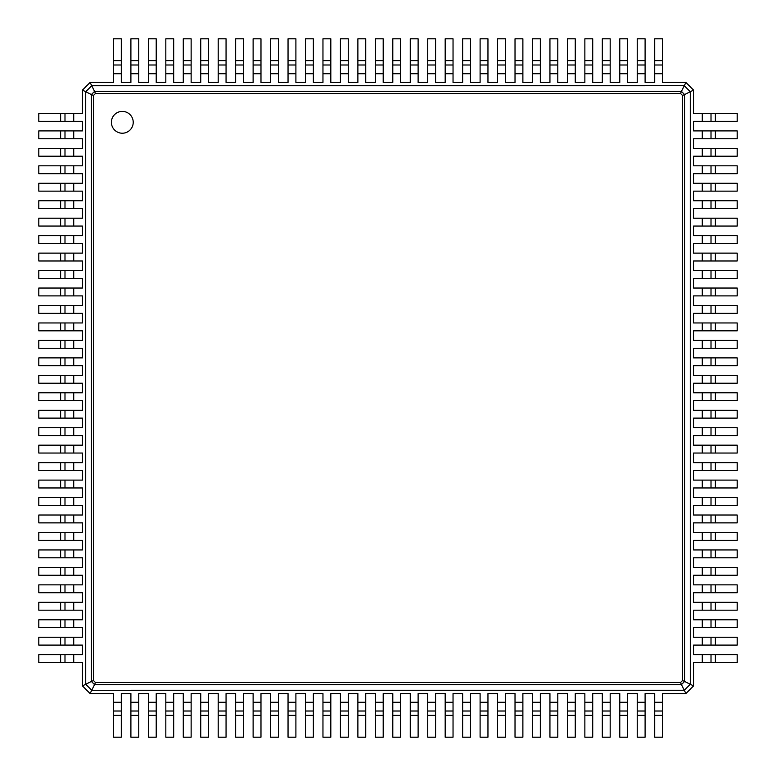<?xml version="1.0" encoding="UTF-8"?>
<svg xmlns="http://www.w3.org/2000/svg" width="776" height="776" viewBox="0 0 776 776"><rect width="100%" height="100%" fill="white"/><g stroke="black" fill="none" stroke-linecap="round" stroke-linejoin="round"><path stroke-width="1.16" d="M113.442 60.625L121.298 60.625L121.298 38.8L113.442 38.8L113.442 82.45L90.094 82.45L91.723 85.719M121.298 60.625L121.298 82.45L130.901 82.45L130.901 73.72L138.758 73.72L138.758 82.45L148.361 82.45L148.361 73.72L156.219 73.72L156.219 82.45L165.821 82.45L165.821 73.72L173.679 73.72L173.679 82.45L183.281 82.45L183.281 73.72L191.138 73.72L191.138 82.45L200.741 82.45L200.741 73.72L208.599 73.72L208.599 82.45L218.201 82.45L218.201 73.72L226.059 73.72L226.059 82.45L235.661 82.45L235.661 73.72L243.519 73.72L243.519 82.45L253.121 82.45L253.121 73.72L260.978 73.72L260.978 82.45L270.582 82.45L270.582 73.72L278.438 73.72L278.438 82.45L288.041 82.45L288.041 73.72L295.899 73.72L295.899 82.45L305.501 82.45L305.501 73.72L313.358 73.72L313.358 82.45L322.962 82.45L322.962 73.72L330.819 73.72L330.819 82.45L340.421 82.45L340.421 73.72L348.279 73.72L348.279 82.45L357.881 82.45L357.881 73.72L365.738 73.72L365.738 82.45L375.341 82.45L375.341 73.72L383.199 73.72L383.199 82.45L392.801 82.45L392.801 73.72L400.659 73.72L400.659 82.45L410.261 82.45L410.261 73.72L418.118 73.72L418.118 82.45L427.721 82.45L427.721 73.72L435.579 73.72L435.579 82.45L445.181 82.45L445.181 73.72L453.038 73.72L453.038 82.45L462.641 82.45L462.641 73.72L470.498 73.72L470.498 82.45L480.101 82.45L480.101 73.72L487.959 73.72L487.959 82.45L497.562 82.45L497.562 73.72L505.418 73.72L505.418 82.45L515.022 82.45L515.022 73.72L522.878 73.72L522.878 82.45L532.481 82.45L532.481 73.72L540.338 73.72L540.338 82.45L549.942 82.45L549.942 73.72L557.798 73.72L557.798 82.45L567.402 82.45L567.402 73.72L575.258 73.72L575.258 82.45L584.861 82.45L584.861 73.72L592.718 73.72L592.718 82.45L602.322 82.45L602.322 73.72L610.178 73.72L610.178 82.45L619.782 82.45L619.782 73.72L627.638 73.72L627.638 82.45L637.241 82.45L637.241 73.72L645.098 73.72L645.098 82.45L654.702 82.45L654.702 73.72L662.558 73.72L662.558 82.45L685.906 82.45L693.55 90.094L693.55 113.442L702.28 113.442L702.28 121.298L693.55 121.298L693.55 130.901L702.28 130.901L702.28 138.758L693.55 138.758L693.55 148.361L702.28 148.361L702.28 156.219L693.55 156.219L693.55 165.821L702.28 165.821L702.28 173.679L693.55 173.679L693.55 183.281L702.28 183.281L702.28 191.138L693.55 191.138L693.55 200.741L702.28 200.741L702.28 208.599L693.55 208.599L693.55 218.201L702.28 218.201L702.28 226.059L693.55 226.059L693.55 235.661L702.28 235.661L702.28 243.519L693.55 243.519L693.55 253.121L702.28 253.121L702.28 260.978L693.55 260.978L693.55 270.582L702.28 270.582L702.28 278.438L693.55 278.438L693.55 288.041L702.28 288.041L702.28 295.899L693.55 295.899L693.55 305.501L702.28 305.501L702.28 313.358L693.55 313.358L693.55 322.962L702.28 322.962L702.28 330.819L693.55 330.819L693.55 340.421L702.28 340.421L702.28 348.279L693.55 348.279L693.55 357.881L702.28 357.881L702.28 365.738L693.55 365.738L693.55 375.341L702.28 375.341L702.28 383.199L693.55 383.199L693.55 392.801L702.28 392.801L702.28 400.659L693.55 400.659L693.55 410.261L702.28 410.261L702.28 418.118L693.55 418.118L693.55 427.721L702.28 427.721L702.28 435.579L693.55 435.579L693.55 445.181L702.28 445.181L702.28 453.038L693.55 453.038L693.55 462.641L702.28 462.641L702.28 470.498L693.55 470.498L693.55 480.101L702.28 480.101L702.28 487.959L693.55 487.959L693.55 497.562L702.28 497.562L702.28 505.418L693.55 505.418L693.55 515.022L702.28 515.022L702.28 522.878L693.55 522.878L693.55 532.481L702.28 532.481L702.28 540.338L693.55 540.338L693.55 549.942L702.28 549.942L702.28 557.798L693.55 557.798L693.55 567.402L702.28 567.402L702.28 575.258L693.55 575.258L693.55 584.861L702.28 584.861L702.28 592.718L693.55 592.718L693.55 602.322L702.28 602.322L702.28 610.178L693.55 610.178L693.55 619.782L702.28 619.782L702.28 627.638L693.55 627.638L693.55 637.241L702.28 637.241L702.28 645.098L693.55 645.098L693.55 654.702L702.28 654.702L702.28 662.558L693.55 662.558L693.55 685.906L685.906 693.55L662.558 693.55L662.558 702.28L654.702 702.28L654.702 693.55L645.098 693.55L645.098 702.28L637.241 702.28L637.241 693.55L627.638 693.55L627.638 702.28L619.782 702.28L619.782 693.55L610.178 693.55L610.178 702.28L602.322 702.28L602.322 693.55L592.718 693.55L592.718 702.28L584.861 702.28L584.861 693.55L575.258 693.55L575.258 702.28L567.402 702.28L567.402 693.55L557.798 693.55L557.798 702.28L549.942 702.28L549.942 693.55L540.338 693.55L540.338 702.28L532.481 702.28L532.481 693.55L522.878 693.55L522.878 702.28L515.022 702.28L515.022 693.55L505.418 693.55L505.418 702.28L497.562 702.28L497.562 693.55L487.959 693.55L487.959 702.28L480.101 702.28L480.101 693.55L470.498 693.55L470.498 702.28L462.641 702.28L462.641 693.55L453.038 693.55L453.038 702.28L445.181 702.28L445.181 693.55L435.579 693.55L435.579 702.28L427.721 702.28L427.721 693.55L418.118 693.55L418.118 702.28L410.261 702.28L410.261 693.55L400.659 693.55L400.659 702.28L392.801 702.28L392.801 693.55L383.199 693.55L383.199 702.28L375.341 702.28L375.341 693.55L365.738 693.55L365.738 702.28L357.881 702.28L357.881 693.55L348.279 693.55L348.279 702.28L340.421 702.28L340.421 693.55L330.819 693.55L330.819 702.28L322.962 702.28L322.962 693.55L313.358 693.55L313.358 702.28L305.501 702.28L305.501 693.55L295.899 693.55L295.899 702.28L288.041 702.28L288.041 693.55L278.438 693.55L278.438 702.28L270.582 702.28L270.582 693.55L260.978 693.55L260.978 702.28L253.121 702.28L253.121 693.55L243.519 693.55L243.519 702.28L235.661 702.28L235.661 693.55L226.059 693.55L226.059 702.28L218.201 702.28L218.201 693.55L208.599 693.55L208.599 702.28L200.741 702.28L200.741 693.55L191.138 693.55L191.138 702.28L183.281 702.28L183.281 693.55L173.679 693.55L173.679 702.28L165.821 702.28L165.821 693.55L156.219 693.55L156.219 702.28L148.361 702.28L148.361 693.55L138.758 693.55L138.758 702.28L130.901 702.28L130.901 693.55L121.298 693.55L121.298 702.28L113.442 702.28L113.442 693.55L90.094 693.55L82.45 685.906L82.45 662.558L73.72 662.558L73.72 654.702L82.45 654.702L82.45 645.098L73.72 645.098L73.72 637.241L82.45 637.241L82.45 627.638L73.72 627.638L73.72 619.782L82.45 619.782L82.45 610.178L73.72 610.178L73.72 602.322L82.45 602.322L82.45 592.718L73.72 592.718L73.72 584.861L82.45 584.861L82.45 575.258L73.72 575.258L73.72 567.402L82.45 567.402L82.45 557.798L73.72 557.798L73.72 549.942L82.45 549.942L82.45 540.338L73.72 540.338L73.72 532.481L82.45 532.481L82.45 522.878L73.72 522.878L73.72 515.022L82.45 515.022L82.45 505.418L73.72 505.418L73.72 497.562L82.45 497.562L82.45 487.959L73.72 487.959L73.72 480.101L82.45 480.101L82.45 470.498L73.72 470.498L73.72 462.641L82.45 462.641L82.45 453.038L73.72 453.038L73.72 445.181L82.45 445.181L82.45 435.579L73.72 435.579L73.72 427.721L82.45 427.721L82.45 418.118L73.72 418.118L73.72 410.261L82.45 410.261L82.45 400.659L73.72 400.659L73.72 392.801L82.45 392.801L82.45 383.199L73.72 383.199L73.72 375.341L82.45 375.341L82.45 365.738L73.72 365.738L73.72 357.881L82.45 357.881L82.45 348.279L73.72 348.279L73.72 340.421L82.45 340.421L82.45 330.819L73.72 330.819L73.72 322.962L82.45 322.962L82.45 313.358L73.72 313.358L73.72 305.501L82.45 305.501L82.45 295.899L73.72 295.899L73.72 288.041L82.45 288.041L82.45 278.438L73.72 278.438L73.72 270.582L82.45 270.582L82.45 260.978L73.72 260.978L73.72 253.121L82.45 253.121L82.45 243.519L73.72 243.519L73.72 235.661L82.45 235.661L82.45 226.059L73.72 226.059L73.72 218.201L82.45 218.201L82.45 208.599L73.72 208.599L73.72 200.741L82.45 200.741L82.45 191.138L73.72 191.138L73.72 183.281L82.45 183.281L82.45 173.679L73.72 173.679L73.72 165.821L82.45 165.821L82.45 156.219L73.72 156.219L73.72 148.361L82.45 148.361L82.45 138.758L73.72 138.758L73.72 130.901L82.45 130.901L82.45 121.298L73.72 121.298L73.72 113.442L82.45 113.442L82.45 90.094L90.094 82.45M91.752 94.74L85.729 91.723L91.723 85.729L684.277 85.719L685.906 82.45M113.442 64.99L121.298 64.99M693.55 90.094L690.271 91.723L684.277 85.729L681.26 91.752M681.444 684.616L94.556 684.616L91.393 681.444L91.384 94.556L94.565 91.393L681.444 91.384L684.607 94.565L684.616 681.444L681.444 684.607L680.562 682.482L95.438 682.482L93.518 680.562L93.518 95.438L95.438 93.518L680.562 93.518L682.482 95.438L682.482 680.562L680.562 682.482M91.723 85.729L94.74 91.752M130.901 60.625L138.758 60.625L138.758 38.8L130.901 38.8L130.901 73.72M654.702 73.72L654.702 38.8L662.558 38.8L662.558 73.72M637.241 73.72L637.241 38.8L645.098 38.8L645.098 73.72M138.758 60.625L138.758 73.72M148.361 60.625L156.219 60.625L156.219 38.8L148.361 38.8L148.361 73.72M619.782 73.72L619.782 38.8L627.638 38.8L627.638 73.72M156.219 60.625L156.219 73.72M165.821 60.625L173.679 60.625L173.679 38.8L165.821 38.8L165.821 73.72M602.322 73.72L602.322 38.8L610.178 38.8L610.178 73.72M173.679 60.625L173.679 73.72M183.281 60.625L191.138 60.625L191.138 38.8L183.281 38.8L183.281 73.72M584.861 73.72L584.861 38.8L592.718 38.8L592.718 73.72M191.138 60.625L191.138 73.72M200.741 60.625L208.599 60.625L208.599 38.8L200.741 38.8L200.741 73.72M567.402 73.72L567.402 38.8L575.258 38.8L575.258 73.72M208.599 60.625L208.599 73.72M218.201 60.625L226.059 60.625L226.059 38.8L218.201 38.8L218.201 73.72M549.942 73.72L549.942 38.8L557.798 38.8L557.798 73.72M226.059 60.625L226.059 73.72M235.661 60.625L243.519 60.625L243.519 38.8L235.661 38.8L235.661 73.72M532.481 73.72L532.481 38.8L540.338 38.8L540.338 73.72M243.519 60.625L243.519 73.72M253.121 60.625L260.978 60.625L260.978 38.8L253.121 38.8L253.121 73.72M515.022 73.72L515.022 38.8L522.878 38.8L522.878 73.72M260.978 60.625L260.978 73.72M270.582 60.625L278.438 60.625L278.438 38.8L270.582 38.8L270.582 73.72M497.562 73.72L497.562 38.8L505.418 38.8L505.418 73.72M278.438 60.625L278.438 73.72M288.041 60.625L295.899 60.625L295.899 38.8L288.041 38.8L288.041 73.72M480.101 73.72L480.101 38.8L487.959 38.8L487.959 73.72M295.899 60.625L295.899 73.72M305.501 60.625L313.358 60.625L313.358 38.8L305.501 38.8L305.501 73.72M462.641 73.72L462.641 38.8L470.498 38.8L470.498 73.72M313.358 60.625L313.358 73.72M322.962 60.625L330.819 60.625L330.819 38.8L322.962 38.8L322.962 73.72M445.181 73.72L445.181 38.8L453.038 38.8L453.038 73.72M330.819 60.625L330.819 73.72M340.421 60.625L348.279 60.625L348.279 38.8L340.421 38.8L340.421 73.72M427.721 73.72L427.721 38.8L435.579 38.8L435.579 73.72M348.279 60.625L348.279 73.72M357.881 60.625L365.738 60.625L365.738 38.8L357.881 38.8L357.881 73.72M410.261 73.72L410.261 38.8L418.118 38.8L418.118 73.72M365.738 60.625L365.738 73.72M375.341 60.625L383.199 60.625L383.199 38.8L375.341 38.8L375.341 73.72M392.801 73.72L392.801 38.8L400.659 38.8L400.659 73.72M383.199 60.625L383.199 73.72M82.45 90.094L85.719 91.723L85.729 684.277L91.752 681.26M690.281 684.277L690.271 91.723L684.248 94.74M94.556 91.393L95.438 93.518M681.444 91.393L680.562 93.518M130.901 64.99L138.758 64.99M654.702 64.99L662.558 64.99M637.241 64.99L645.098 64.99M148.361 64.99L156.219 64.99M619.782 64.99L627.638 64.99M165.821 64.99L173.679 64.99M602.322 64.99L610.178 64.99M183.281 64.99L191.138 64.99M584.861 64.99L592.718 64.99M200.741 64.99L208.599 64.99M567.402 64.99L575.258 64.99M218.201 64.99L226.059 64.99M549.942 64.99L557.798 64.99M235.661 64.99L243.519 64.99M532.481 64.99L540.338 64.99M253.121 64.99L260.978 64.99M515.022 64.99L522.878 64.99M270.582 64.99L278.438 64.99M497.562 64.99L505.418 64.99M288.041 64.99L295.899 64.99M480.101 64.99L487.959 64.99M305.501 64.99L313.358 64.99M462.641 64.99L470.498 64.99M322.962 64.99L330.819 64.99M445.181 64.99L453.038 64.99M340.421 64.99L348.279 64.99M427.721 64.99L435.579 64.99M357.881 64.99L365.738 64.99M410.261 64.99L418.118 64.99M375.341 64.99L383.199 64.99M392.801 64.99L400.659 64.99M73.72 121.298L38.8 121.298L38.8 113.442L73.72 113.442M693.55 685.906L684.248 681.26M684.607 94.556L682.482 95.438M91.393 94.556L93.518 95.438M122.307 133.22A10.912 10.912 0 0 0 131.765 116.856A10.912 10.912 0 0 0 112.859 116.856A10.912 10.912 0 0 0 122.307 133.22M715.375 113.442L715.375 121.298L737.2 121.298L737.2 113.442L702.28 113.442M702.28 654.702L737.2 654.702L737.2 662.558L702.28 662.558M715.375 121.298L702.28 121.298M715.375 130.901L715.375 138.758L737.2 138.758L737.2 130.901L702.28 130.901M702.28 637.241L737.2 637.241L737.2 645.098L702.28 645.098M715.375 138.758L702.28 138.758M715.375 148.361L715.375 156.219L737.2 156.219L737.2 148.361L702.28 148.361M702.28 619.782L737.2 619.782L737.2 627.638L702.28 627.638M715.375 156.219L702.28 156.219M715.375 165.821L715.375 173.679L737.2 173.679L737.2 165.821L702.28 165.821M702.28 602.322L737.2 602.322L737.2 610.178L702.28 610.178M715.375 173.679L702.28 173.679M715.375 183.281L715.375 191.138L737.2 191.138L737.2 183.281L702.28 183.281M702.28 584.861L737.2 584.861L737.2 592.718L702.28 592.718M715.375 191.138L702.28 191.138M715.375 200.741L715.375 208.599L737.2 208.599L737.2 200.741L702.28 200.741M702.28 567.402L737.2 567.402L737.2 575.258L702.28 575.258M715.375 208.599L702.28 208.599M715.375 218.201L715.375 226.059L737.2 226.059L737.2 218.201L702.28 218.201M702.28 549.942L737.2 549.942L737.2 557.798L702.28 557.798M715.375 226.059L702.28 226.059M715.375 235.661L715.375 243.519L737.2 243.519L737.2 235.661L702.28 235.661M702.28 532.481L737.2 532.481L737.2 540.338L702.28 540.338M715.375 243.519L702.28 243.519M715.375 253.121L715.375 260.978L737.2 260.978L737.2 253.121L702.28 253.121M702.28 515.022L737.2 515.022L737.2 522.878L702.28 522.878M715.375 260.978L702.28 260.978M715.375 270.582L715.375 278.438L737.2 278.438L737.2 270.582L702.28 270.582M702.28 497.562L737.2 497.562L737.2 505.418L702.28 505.418M715.375 278.438L702.28 278.438M715.375 288.041L715.375 295.899L737.2 295.899L737.2 288.041L702.28 288.041M702.28 480.101L737.2 480.101L737.2 487.959L702.28 487.959M715.375 295.899L702.28 295.899M715.375 305.501L715.375 313.358L737.2 313.358L737.2 305.501L702.28 305.501M702.28 462.641L737.2 462.641L737.2 470.498L702.28 470.498M715.375 313.358L702.28 313.358M715.375 322.962L715.375 330.819L737.2 330.819L737.2 322.962L702.28 322.962M702.28 445.181L737.2 445.181L737.2 453.038L702.28 453.038M715.375 330.819L702.28 330.819M715.375 340.421L715.375 348.279L737.2 348.279L737.2 340.421L702.28 340.421M702.28 427.721L737.2 427.721L737.2 435.579L702.28 435.579M715.375 348.279L702.28 348.279M715.375 357.881L715.375 365.738L737.2 365.738L737.2 357.881L702.28 357.881M702.28 410.261L737.2 410.261L737.2 418.118L702.28 418.118M715.375 365.738L702.28 365.738M715.375 375.341L715.375 383.199L737.2 383.199L737.2 375.341L702.28 375.341M702.28 392.801L737.2 392.801L737.2 400.659L702.28 400.659M715.375 383.199L702.28 383.199M685.906 693.55L684.277 690.271L91.723 690.281M690.271 684.277L684.277 690.271L681.26 684.248M662.558 715.375L654.702 715.375L654.702 737.2L662.558 737.2L662.558 702.28M121.298 702.28L121.298 737.2L113.442 737.2L113.442 702.28M90.094 693.55L91.723 690.271L85.729 684.277M654.702 715.375L654.702 702.28M645.098 715.375L637.241 715.375L637.241 737.2L645.098 737.2L645.098 702.28M138.758 702.28L138.758 737.2L130.901 737.2L130.901 702.28M637.241 715.375L637.241 702.28M627.638 715.375L619.782 715.375L619.782 737.2L627.638 737.2L627.638 702.28M156.219 702.28L156.219 737.2L148.361 737.2L148.361 702.28M619.782 715.375L619.782 702.28M610.178 715.375L602.322 715.375L602.322 737.2L610.178 737.2L610.178 702.28M173.679 702.28L173.679 737.2L165.821 737.2L165.821 702.28M602.322 715.375L602.322 702.28M592.718 715.375L584.861 715.375L584.861 737.2L592.718 737.2L592.718 702.28M191.138 702.28L191.138 737.2L183.281 737.2L183.281 702.28M584.861 715.375L584.861 702.28M575.258 715.375L567.402 715.375L567.402 737.2L575.258 737.2L575.258 702.28M208.599 702.28L208.599 737.2L200.741 737.2L200.741 702.28M567.402 715.375L567.402 702.28M557.798 715.375L549.942 715.375L549.942 737.2L557.798 737.2L557.798 702.28M226.059 702.28L226.059 737.2L218.201 737.2L218.201 702.28M549.942 715.375L549.942 702.28M540.338 715.375L532.481 715.375L532.481 737.2L540.338 737.2L540.338 702.28M243.519 702.28L243.519 737.2L235.661 737.2L235.661 702.28M532.481 715.375L532.481 702.28M522.878 715.375L515.022 715.375L515.022 737.2L522.878 737.2L522.878 702.28M260.978 702.28L260.978 737.2L253.121 737.2L253.121 702.28M515.022 715.375L515.022 702.28M505.418 715.375L497.562 715.375L497.562 737.2L505.418 737.2L505.418 702.28M278.438 702.28L278.438 737.2L270.582 737.2L270.582 702.28M497.562 715.375L497.562 702.28M487.959 715.375L480.101 715.375L480.101 737.2L487.959 737.2L487.959 702.28M295.899 702.28L295.899 737.2L288.041 737.2L288.041 702.28M480.101 715.375L480.101 702.28M470.498 715.375L462.641 715.375L462.641 737.2L470.498 737.2L470.498 702.28M313.358 702.28L313.358 737.2L305.501 737.2L305.501 702.28M462.641 715.375L462.641 702.28M453.038 715.375L445.181 715.375L445.181 737.2L453.038 737.2L453.038 702.28M330.819 702.28L330.819 737.2L322.962 737.2L322.962 702.28M445.181 715.375L445.181 702.28M435.579 715.375L427.721 715.375L427.721 737.2L435.579 737.2L435.579 702.28M348.279 702.28L348.279 737.2L340.421 737.2L340.421 702.28M427.721 715.375L427.721 702.28M418.118 715.375L410.261 715.375L410.261 737.2L418.118 737.2L418.118 702.28M365.738 702.28L365.738 737.2L357.881 737.2L357.881 702.28M410.261 715.375L410.261 702.28M400.659 715.375L392.801 715.375L392.801 737.2L400.659 737.2L400.659 702.28M383.199 702.28L383.199 737.2L375.341 737.2L375.341 702.28M392.801 715.375L392.801 702.28M82.45 685.906L85.719 684.277M60.625 662.558L60.625 654.702L38.8 654.702L38.8 662.558L73.72 662.558M60.625 654.702L73.72 654.702M60.625 645.098L60.625 637.241L38.8 637.241L38.8 645.098L73.72 645.098M73.72 138.758L38.8 138.758L38.8 130.901L73.72 130.901M60.625 637.241L73.72 637.241M60.625 627.638L60.625 619.782L38.8 619.782L38.8 627.638L73.72 627.638M73.72 156.219L38.8 156.219L38.8 148.361L73.72 148.361M60.625 619.782L73.72 619.782M60.625 610.178L60.625 602.322L38.8 602.322L38.8 610.178L73.72 610.178M73.72 173.679L38.8 173.679L38.8 165.821L73.72 165.821M60.625 602.322L73.72 602.322M60.625 592.718L60.625 584.861L38.8 584.861L38.8 592.718L73.72 592.718M73.72 191.138L38.8 191.138L38.8 183.281L73.72 183.281M60.625 584.861L73.72 584.861M60.625 575.258L60.625 567.402L38.8 567.402L38.8 575.258L73.72 575.258M73.72 208.599L38.8 208.599L38.8 200.741L73.72 200.741M60.625 567.402L73.72 567.402M60.625 557.798L60.625 549.942L38.8 549.942L38.8 557.798L73.72 557.798M73.72 226.059L38.8 226.059L38.8 218.201L73.72 218.201M60.625 549.942L73.72 549.942M60.625 540.338L60.625 532.481L38.8 532.481L38.8 540.338L73.72 540.338M73.72 243.519L38.8 243.519L38.8 235.661L73.72 235.661M60.625 532.481L73.72 532.481M60.625 522.878L60.625 515.022L38.8 515.022L38.8 522.878L73.72 522.878M73.72 260.978L38.8 260.978L38.8 253.121L73.72 253.121M60.625 515.022L73.72 515.022M60.625 505.418L60.625 497.562L38.8 497.562L38.8 505.418L73.72 505.418M73.72 278.438L38.8 278.438L38.8 270.582L73.72 270.582M60.625 497.562L73.72 497.562M60.625 487.959L60.625 480.101L38.8 480.101L38.8 487.959L73.72 487.959M73.72 295.899L38.8 295.899L38.8 288.041L73.72 288.041M60.625 480.101L73.72 480.101M60.625 470.498L60.625 462.641L38.8 462.641L38.8 470.498L73.72 470.498M73.72 313.358L38.8 313.358L38.8 305.501L73.72 305.501M60.625 462.641L73.72 462.641M60.625 453.038L60.625 445.181L38.8 445.181L38.8 453.038L73.72 453.038M73.72 330.819L38.8 330.819L38.8 322.962L73.72 322.962M60.625 445.181L73.72 445.181M60.625 435.579L60.625 427.721L38.8 427.721L38.8 435.579L73.72 435.579M73.72 348.279L38.8 348.279L38.8 340.421L73.72 340.421M60.625 427.721L73.72 427.721M60.625 418.118L60.625 410.261L38.8 410.261L38.8 418.118L73.72 418.118M73.72 365.738L38.8 365.738L38.8 357.881L73.72 357.881M60.625 410.261L73.72 410.261M60.625 400.659L60.625 392.801L38.8 392.801L38.8 400.659L73.72 400.659M73.72 383.199L38.8 383.199L38.8 375.341L73.72 375.341M60.625 392.801L73.72 392.801M64.99 121.298L64.99 113.442M684.607 681.444L682.482 680.562M91.393 681.444L93.518 680.562M94.556 684.607L95.438 682.482M91.723 690.271L94.74 684.248M711.01 113.442L711.01 121.298L711.01 113.442M711.01 654.702L711.01 662.558M711.01 130.901L711.01 138.758M711.01 637.241L711.01 645.098M711.01 148.361L711.01 156.219M711.01 619.782L711.01 627.638M711.01 165.821L711.01 173.679M711.01 602.322L711.01 610.178M711.01 183.281L711.01 191.138M711.01 584.861L711.01 592.718M711.01 200.741L711.01 208.599M711.01 567.402L711.01 575.258M711.01 218.201L711.01 226.059M711.01 549.942L711.01 557.798M711.01 235.661L711.01 243.519M711.01 532.481L711.01 540.338M711.01 253.121L711.01 260.978M711.01 515.022L711.01 522.878M711.01 270.582L711.01 278.438M711.01 497.562L711.01 505.418M711.01 288.041L711.01 295.899L711.01 288.041M711.01 480.101L711.01 487.959M711.01 305.501L711.01 313.358M711.01 462.641L711.01 470.498M711.01 322.962L711.01 330.819M711.01 445.181L711.01 453.038M711.01 340.421L711.01 348.279M711.01 427.721L711.01 435.579M711.01 357.881L711.01 365.738M711.01 410.261L711.01 418.118M711.01 375.341L711.01 383.199M711.01 392.801L711.01 400.659M662.558 711.01L654.702 711.01M121.298 711.01L113.442 711.01M645.098 711.01L637.241 711.01M138.758 711.01L130.901 711.01M627.638 711.01L619.782 711.01M156.219 711.01L148.361 711.01M610.178 711.01L602.322 711.01M173.679 711.01L165.821 711.01M592.718 711.01L584.861 711.01M191.138 711.01L183.281 711.01M575.258 711.01L567.402 711.01M208.599 711.01L200.741 711.01M557.798 711.01L549.942 711.01M226.059 711.01L218.201 711.01M540.338 711.01L532.481 711.01M243.519 711.01L235.661 711.01M522.878 711.01L515.022 711.01M260.978 711.01L253.121 711.01M505.418 711.01L497.562 711.01M278.438 711.01L270.582 711.01M487.959 711.01L480.101 711.01M295.899 711.01L288.041 711.01M470.498 711.01L462.641 711.01M313.358 711.01L305.501 711.01M453.038 711.01L445.181 711.01M330.819 711.01L322.962 711.01M435.579 711.01L427.721 711.01M348.279 711.01L340.421 711.01M418.118 711.01L410.261 711.01M365.738 711.01L357.881 711.01M400.659 711.01L392.801 711.01M383.199 711.01L375.341 711.01M64.99 662.558L64.99 654.702M64.99 645.098L64.99 637.241M64.99 138.758L64.99 130.901M64.99 627.638L64.99 619.782M64.99 156.219L64.99 148.361M64.99 610.178L64.99 602.322M64.99 173.679L64.99 165.821M64.99 592.718L64.99 584.861L64.99 592.718M64.99 191.138L64.99 183.281M64.99 575.258L64.99 567.402M64.99 208.599L64.99 200.741M64.99 557.798L64.99 549.942M64.99 226.059L64.99 218.201M64.99 540.338L64.99 532.481M64.99 243.519L64.99 235.661M64.99 522.878L64.99 515.022M64.99 260.978L64.99 253.121M64.99 505.418L64.99 497.562M64.99 278.438L64.99 270.582M64.99 487.959L64.99 480.101M64.99 295.899L64.99 288.041M64.99 470.498L64.99 462.641M64.99 313.358L64.99 305.501M64.99 453.038L64.99 445.181M64.99 330.819L64.99 322.962M64.99 435.579L64.99 427.721M64.99 348.279L64.99 340.421M64.99 418.118L64.99 410.261M64.99 365.738L64.99 357.881M64.99 400.659L64.99 392.801M64.99 383.199L64.99 375.341M113.442 73.72L121.298 73.72M654.702 60.625L662.558 60.625M637.241 60.625L645.098 60.625M619.782 60.625L627.638 60.625M602.322 60.625L610.178 60.625M584.861 60.625L592.718 60.625M567.402 60.625L575.258 60.625M549.942 60.625L557.798 60.625M532.481 60.625L540.338 60.625M515.022 60.625L522.878 60.625M497.562 60.625L505.418 60.625M480.101 60.625L487.959 60.625M462.641 60.625L470.498 60.625M445.181 60.625L453.038 60.625M427.721 60.625L435.579 60.625M410.261 60.625L418.118 60.625M392.801 60.625L400.659 60.625M60.625 121.298L60.625 113.442M715.375 654.702L715.375 662.558M715.375 637.241L715.375 645.098M715.375 619.782L715.375 627.638M715.375 602.322L715.375 610.178M715.375 584.861L715.375 592.718M715.375 567.402L715.375 575.258M715.375 549.942L715.375 557.798M715.375 532.481L715.375 540.338M715.375 515.022L715.375 522.878M715.375 497.562L715.375 505.418M715.375 480.101L715.375 487.959M715.375 462.641L715.375 470.498M715.375 445.181L715.375 453.038M715.375 427.721L715.375 435.579M715.375 410.261L715.375 418.118M715.375 392.801L715.375 400.659M121.298 715.375L113.442 715.375M138.758 715.375L130.901 715.375M156.219 715.375L148.361 715.375M173.679 715.375L165.821 715.375M191.138 715.375L183.281 715.375M208.599 715.375L200.741 715.375M226.059 715.375L218.201 715.375M243.519 715.375L235.661 715.375M260.978 715.375L253.121 715.375M278.438 715.375L270.582 715.375M295.899 715.375L288.041 715.375M313.358 715.375L305.501 715.375M330.819 715.375L322.962 715.375M348.279 715.375L340.421 715.375M365.738 715.375L357.881 715.375M383.199 715.375L375.341 715.375M60.625 138.758L60.625 130.901M60.625 156.219L60.625 148.361M60.625 173.679L60.625 165.821M60.625 191.138L60.625 183.281M60.625 208.599L60.625 200.741M60.625 226.059L60.625 218.201M60.625 243.519L60.625 235.661M60.625 260.978L60.625 253.121M60.625 278.438L60.625 270.582M60.625 295.899L60.625 288.041M60.625 313.358L60.625 305.501M60.625 330.819L60.625 322.962M60.625 348.279L60.625 340.421M60.625 365.738L60.625 357.881M60.625 383.199L60.625 375.341"/></g></svg>
